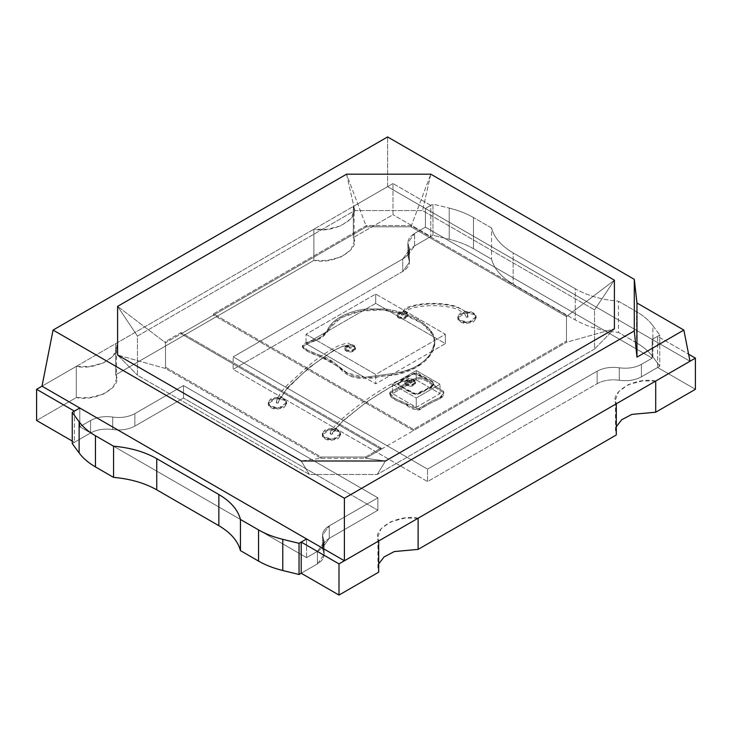 <?xml version="1.0" encoding="UTF-8"?>
<svg xmlns="http://www.w3.org/2000/svg" width="732" height="732" viewBox="0 0 732 732"><rect width="100%" height="100%" fill="white"/><g stroke="black" fill="none" stroke-linecap="round" stroke-linejoin="round"><path stroke-width="0.55" stroke-dasharray="3.66 2.75" d="M79.797 426.719L306.598 557.656L306.598 538.953L306.598 557.656L317.404 551.425L317.404 563.896L301.2 573.248L317.404 563.896C323.288 560.236 325.264 555.981 323.334 551.114C321.394 546.255 323.37 541.991 329.263 538.34L377.877 510.268L183.476 398.034L134.862 426.106C128.53 429.501 121.155 430.645 112.728 429.528C104.301 428.412 96.926 429.547 90.603 432.951L90.603 420.479L79.797 426.719L79.797 408.008L79.797 426.719L90.603 420.479C96.926 417.075 104.301 415.941 112.728 417.057C121.155 418.173 128.53 417.03 134.862 413.635L183.476 385.563L377.877 497.797L329.263 525.869C323.37 529.52 321.394 533.784 323.334 538.642C325.264 543.51 323.288 547.765 317.404 551.425L306.598 557.656L79.797 426.719L306.598 557.656L306.598 538.953L306.598 557.656L317.404 551.425L324.111 542.073L322.547 535.22L329.263 525.869L377.877 497.797L183.476 385.563L134.862 413.635C128.53 417.03 121.155 418.173 112.728 417.057C104.301 415.941 96.926 417.075 90.603 420.479L90.603 432.951L74.399 442.302L90.603 432.951C96.926 429.547 104.301 428.412 112.728 429.528L112.728 417.057L112.728 429.528C121.155 430.645 128.53 429.501 134.862 426.106L134.862 413.635L134.862 426.106L183.476 398.034L183.476 385.563L183.476 398.034L377.877 510.268L377.877 497.797L377.877 510.268L329.263 538.34L329.263 525.869L329.263 538.34L322.547 547.692L323.334 551.114L323.334 538.642L323.334 551.114L324.111 554.536L317.404 563.896L317.404 551.425L306.598 557.656L79.797 426.719L90.603 420.479L79.797 426.719L79.797 408.008L79.797 426.719M652.203 358.131L425.402 227.185L425.402 208.483L652.203 339.419L652.203 358.131L652.203 339.419L425.402 208.483L430.8 205.363L430.8 236.537L414.596 245.888C408.712 249.548 406.736 253.803 408.666 258.671C410.606 263.529 408.63 267.793 402.737 271.444L233.16 369.349L427.561 481.583L597.138 383.678C603.47 380.283 610.845 379.139 619.272 380.256C627.699 381.372 635.074 380.237 641.397 376.834L657.601 367.482L695.4 389.305L657.601 367.482L657.601 336.299L688.611 354.206L657.601 336.299L652.203 339.419L657.601 336.299L657.601 367.482L641.397 376.834L641.397 364.362L652.203 358.131L641.397 364.362C635.074 367.766 627.699 368.901 619.272 367.784C610.845 366.668 603.47 367.812 597.138 371.206L427.561 469.111L233.16 356.877L402.737 258.972C408.63 255.322 410.606 251.058 408.666 246.199C406.736 241.331 408.712 237.077 414.596 233.417L414.596 245.888L430.8 236.537L393.002 214.714L430.8 236.537L430.8 205.363L393.002 183.54L393.002 214.714L353.309 237.625L393.002 214.714L393.002 183.54L430.8 205.363L425.402 208.483L425.402 227.185L414.596 233.417L425.402 227.185L652.203 358.131L425.402 227.185L414.596 233.417L407.889 242.777L408.666 246.199L408.666 258.671L407.889 255.248L414.596 245.888L414.596 233.417C408.712 237.077 406.736 241.331 408.666 246.199L409.453 249.621L402.737 258.972L402.737 271.444L409.453 262.093L408.666 258.671L408.666 246.199C410.606 251.058 408.63 255.322 402.737 258.972L233.16 356.877L233.16 369.349L402.737 271.444L402.737 258.972L233.16 356.877L427.561 469.111L427.561 481.583L233.16 369.349L233.16 356.877L427.561 469.111L597.138 371.206L597.138 383.678L427.561 481.583L427.561 469.111L597.138 371.206C603.47 367.812 610.845 366.668 619.272 367.784L619.272 380.256C610.845 379.139 603.47 380.283 597.138 383.678L597.138 371.206C603.47 367.812 610.845 366.668 619.272 367.784C627.699 368.901 635.074 367.766 641.397 364.362L641.397 376.834C635.074 380.237 627.699 381.372 619.272 380.256L619.272 367.784C627.699 368.901 635.074 367.766 641.397 364.362L652.203 358.131L641.397 364.362C635.074 367.766 627.699 368.901 619.272 367.784C610.845 366.668 603.47 367.812 597.138 371.206L427.561 469.111L233.16 356.877L402.737 258.972L409.453 249.621L407.889 242.777L414.596 233.417L425.402 227.185L425.402 208.483L432.96 204.118L432.96 235.292L449.228 239.273C458.351 241.514 466.43 244.653 473.448 248.688L473.448 217.514L491.547 227.963L491.547 259.137L473.448 248.688L491.547 259.137C494.091 268.8 501.292 277.117 513.15 284.08L575.251 319.939C587.32 326.783 601.722 330.937 618.448 332.41L636.547 342.86C643.547 346.913 648.991 351.57 652.871 356.841L659.761 366.229L641.397 376.834C635.074 380.237 627.699 381.372 619.272 380.256C610.845 379.139 603.47 380.283 597.138 383.678L427.561 481.583L233.16 369.349L402.737 271.444C408.63 267.793 410.606 263.529 408.666 258.671C406.736 253.803 408.712 249.548 414.596 245.888L432.96 235.292L414.596 245.888L414.596 233.417L414.596 245.888L407.889 255.248L408.666 258.671L408.666 246.199L408.666 258.671L409.453 262.093L402.737 271.444L402.737 258.972L402.737 271.444L233.16 369.349L233.16 356.877L233.16 369.349L427.561 481.583L427.561 469.111L427.561 481.583L597.138 383.678L597.138 371.206L597.138 383.678C603.47 380.283 610.845 379.139 619.272 380.256L619.272 367.784L619.272 380.256C627.699 381.372 635.074 380.237 641.397 376.834L641.397 364.362L641.397 376.834L659.761 366.229L659.761 335.055L652.203 339.419L652.203 358.131L652.203 339.419L425.402 208.483L425.402 227.185L652.203 358.131M74.399 411.128L74.399 442.302L72.239 441.057L74.399 442.302L74.399 411.128M36.6 420.479L76.293 397.567C96.075 402.124 123.598 386.231 115.711 374.802L313.891 260.391C333.673 264.947 361.196 249.054 353.309 237.625L354.087 241.743L350.912 249.905L341.075 256.923L327.222 260.5L313.891 260.391L115.711 374.802L116.489 378.92L113.314 387.082L103.477 394.1L89.624 397.677L76.293 397.567L36.6 420.479M616.289 426.747L616.289 434.982L615.511 430.864L616.289 426.747M378.691 563.924L378.691 572.159L377.913 568.041L378.691 563.924M655.707 381.043L642.376 380.933L628.523 384.51L618.686 391.529L615.511 399.69L616.289 403.799C608.402 392.379 635.925 376.486 655.707 381.043M418.109 518.219L404.778 518.11L390.925 521.687L381.088 528.705L377.913 536.867L378.691 540.975C370.804 529.556 398.327 513.663 418.109 518.219M41.998 386.185L76.293 366.384L76.293 397.567L76.293 366.384L89.624 366.494L103.477 362.926L113.314 355.898L116.489 347.746L115.711 343.628L115.711 374.802L115.711 343.628L313.891 229.208L313.891 260.391L313.891 229.208L327.222 229.317L341.075 225.749L350.912 218.722L354.087 210.569L353.309 206.451L353.309 237.625L353.309 206.451L393.002 183.54L353.309 206.451C361.196 217.871 333.673 233.764 313.891 229.208L115.711 343.628C123.598 355.047 96.075 370.941 76.293 366.384L387.603 186.651L387.603 136.93L387.603 186.651L41.998 386.185M392.498 384.263L416.261 397.979L440.024 384.263L416.261 370.548L392.498 384.263L392.498 393.615L416.261 379.899L440.024 393.615L416.261 407.331L392.498 393.615L416.261 407.331L416.261 397.979L392.498 384.263L416.261 370.548L440.024 384.263L416.261 397.979L416.261 407.331L440.024 393.615L440.024 384.263L440.024 393.615L416.261 379.899L416.261 370.548L416.261 379.899L392.498 393.615L392.498 384.263M432.145 381.765C435.165 385.041 433.17 387.759 426.152 389.927C422.757 392.535 419.345 394.036 415.913 394.429C408.621 392.7 403.387 387.667 397.769 384.757C400.248 380.338 407.504 376.843 413.589 374.144C416.371 372.963 418.677 373.466 420.516 375.653L432.145 381.765L423.233 377.282L413.809 374.052L404.833 378.6L397.732 384.51L406.297 389.753L415.685 394.411L425.685 390.183L433.902 384.703L432.145 381.143L433.902 384.071L425.685 389.561L415.685 393.789L406.297 389.131L397.732 383.888L404.833 377.977L413.809 373.43L423.233 376.651L432.145 381.143L432.145 381.765M326.82 331.633L365.991 309.014C346.318 311.265 330.187 320.68 326.82 331.633C330.187 320.68 346.318 311.265 365.991 309.014L385.297 308.931L434.158 337.141L432.923 333.874C424.743 320.845 408.859 312.527 385.297 308.931C408.859 312.527 424.743 320.845 432.923 333.874L432.923 335.128C442.174 353.291 415.465 376.074 382.516 375.919C364.426 380.649 348.697 379.359 340.005 368.434C335.247 364.115 328.769 360.217 320.57 356.749C310.185 353.318 304.137 350.061 302.417 346.968C305.857 344.415 312.042 341.524 320.973 338.285C326.033 334.25 329.537 329.885 331.505 325.191C337.168 318.85 346.08 314.33 358.223 311.631C386.377 304.247 424.386 317.853 432.923 335.128L422.08 323.471L404.11 314.504L382.552 309.901L360.73 311.109L341.222 317.661L329.482 328.284L318.649 339.447L308.007 343.491L302.38 347.261L308.245 351.735L319.793 356.429L336.702 365.808L351.479 376.66L372.844 377.502L396.204 374.381L415.986 367.702L429.684 356.081L434.735 342.741L432.923 333.874L434.735 341.496L431.972 351.36C425.136 363.109 412.381 370.474 393.697 373.457L364.499 377.355L306.058 343.619L309.243 341.78C294.218 345.632 307.458 350.555 320.57 355.505C338.962 360.72 343.262 378.243 364.499 377.355L347.087 372.844L334.25 362.779L317.725 354.352L307.358 350.079L302.38 346.016L309.243 341.78C318.045 339.255 323.91 335.869 326.82 331.633C323.91 335.869 318.045 339.255 309.243 341.78L326.82 331.633L306.058 343.619L364.499 377.355L393.697 373.457C412.381 370.474 425.136 363.109 431.972 351.36L375.717 383.833L364.499 377.355L375.717 383.833L375.717 374.482L306.058 334.268L306.058 343.619L306.058 334.268L375.717 294.044L445.376 334.268L375.717 374.482L375.717 383.833L431.972 351.36C434.634 346.639 435.366 341.899 434.158 337.141L445.376 343.619L431.972 351.36L445.376 343.619L445.376 334.268L445.376 343.619L385.297 308.931L375.717 303.396L375.717 294.044L375.717 303.396L326.82 331.633M566.467 341.048L566.467 315.346L410.945 225.557L366.412 225.557L213.47 313.854L413.516 429.355L566.467 341.048L566.467 342.302L413.516 430.599L213.47 315.099L181.069 333.81L381.116 449.302L413.516 430.599L365.588 458.278L385.444 461.004L365.588 458.278L321.055 458.278L301.2 461.004L321.055 458.278L165.533 368.489L117.596 355.011L165.533 368.489L165.533 342.777L117.596 306.369L165.533 342.777L366.412 226.801L346.556 174.179L366.412 226.801L410.945 226.801L430.8 174.179L410.945 226.801L566.467 316.59L614.404 280.182L566.467 316.59L566.467 342.302L614.404 328.824L566.467 342.302L566.467 315.346L566.467 341.048L413.516 429.355L213.47 313.854L366.412 225.557L410.945 225.557L566.467 315.346L566.467 316.59L410.945 226.801L410.945 225.557L410.945 226.801L366.412 226.801L366.412 225.557L366.412 226.801L213.47 315.099L213.47 313.854L213.47 315.099L413.516 430.599L413.516 429.355L413.516 430.599L566.467 342.302L566.467 341.048M473.458 314.312C476.889 315.867 476.889 318.365 473.458 321.796C467.519 323.773 463.191 323.773 460.501 321.796C457.07 320.241 457.07 317.743 460.501 314.312C466.449 312.326 470.768 312.326 473.458 314.312L465.021 312.884L457.82 318.054L460.501 321.796L468.938 323.224L476.148 318.054L473.458 314.312L473.458 313.067L476.148 316.81L468.938 321.97L460.501 320.543L457.82 316.81L465.021 311.64L473.458 313.067L473.458 314.312M390.019 393.34L407.44 383.641C411.411 380.86 415.584 379.213 419.948 378.7C429.355 380.347 433.618 387.795 443.317 392.352C444.489 394.575 443.235 396.79 439.584 398.967C431.944 402.179 425.301 405.812 419.646 409.874C414.385 410.002 409.911 408.337 406.242 404.887C401.173 402.316 388.271 398.409 390.019 393.34L389.744 394.338L394.978 399.782L418.173 410.066L432.026 402.325L439.786 398.867L443.619 394.31L443.317 391.098L443.619 393.066L439.786 397.613L432.026 401.072L418.173 408.822L394.978 398.537L389.744 393.093L390.019 392.087L390.019 393.34L390.019 392.087L407.44 382.397C411.411 379.615 415.584 377.968 419.948 377.456C429.355 379.094 433.618 386.551 443.317 391.098L443.317 392.352C433.618 387.795 429.355 380.347 419.948 378.7C415.584 379.213 411.411 380.86 407.44 383.641L390.019 393.34M690.002 361.242L387.603 186.651L690.002 361.242M381.116 449.302L181.069 333.81L181.069 332.566L381.116 448.057L381.116 449.302L381.116 448.057L365.588 457.024L365.588 458.278L381.116 449.302M321.055 458.278L365.588 458.278L365.588 457.024L321.055 457.024L321.055 458.278L321.055 457.024L165.533 367.235L165.533 368.489L321.055 458.278M165.533 342.777L165.533 368.489L165.533 341.533L165.533 342.777L165.533 341.533L181.069 332.566L181.069 333.81L165.533 342.777M381.116 448.057L181.069 332.566L165.533 341.533L165.533 367.235L321.055 457.024L365.588 457.024L381.116 448.057M337.919 431.221C341.35 432.777 341.35 435.275 337.919 438.706C331.971 440.691 327.652 440.691 324.962 438.706C321.531 437.15 321.531 434.652 324.962 431.221C330.901 429.245 335.229 429.245 337.919 431.221L329.482 429.794L322.272 434.964L324.962 438.706L333.399 440.133L340.6 434.964L337.919 431.221L337.919 429.977L340.6 433.719L333.399 438.889L324.962 437.462L322.272 433.719L329.482 428.549L337.919 429.977L337.919 431.221M283.925 400.047C287.356 401.603 287.356 404.101 283.925 407.532C277.977 409.508 273.658 409.508 270.959 407.532C267.528 405.976 267.528 403.478 270.959 400.047C276.906 398.062 281.225 398.062 283.925 400.047L275.479 398.62L268.278 403.79L270.959 407.532L279.404 408.959L286.605 403.79L283.925 400.047L283.925 398.803L286.605 402.545L279.404 407.706L270.959 406.278L268.278 402.545L275.479 397.375L283.925 398.803L283.925 400.047M390.019 392.087C388.271 397.165 401.173 401.063 406.242 403.643C409.911 407.093 414.385 408.749 419.646 408.63C425.301 404.567 431.944 400.935 439.584 397.723C443.235 395.536 444.489 393.331 443.317 391.098C433.618 386.551 429.355 379.094 419.948 377.456C415.584 377.968 411.411 379.615 407.44 382.397L390.019 392.087M306.058 334.268L375.717 374.482L445.376 334.268L375.717 294.044L306.058 334.268M406.406 313.671C408.401 314.577 408.401 316.032 406.406 318.036C402.939 319.198 400.413 319.198 398.839 318.036C396.845 317.13 396.845 315.675 398.839 313.671C402.307 312.518 404.833 312.518 406.406 313.671L401.484 312.839L397.275 315.858L398.839 318.036L403.762 318.868L407.971 315.858L406.406 313.671L406.406 312.427L407.971 314.604L403.762 317.624L398.839 316.791L397.275 314.604L401.484 311.594L406.406 312.427L406.406 313.671M354.004 346.803C356.008 347.709 356.008 349.164 354.004 351.168C350.537 352.321 348.02 352.321 346.446 351.168C344.443 350.253 344.443 348.798 346.446 346.803C349.914 345.641 352.44 345.641 354.004 346.803L349.082 345.971L344.882 348.981L346.446 351.168L351.369 352L355.578 348.981L354.004 346.803L354.004 345.55L355.578 347.737L351.369 350.747L346.446 349.914L344.882 347.737L349.082 344.717L354.004 345.55L354.004 346.803M385.297 308.931L365.991 309.014L375.717 303.396L385.297 308.931M283.925 398.803C281.225 396.817 276.906 396.817 270.959 398.803C267.528 402.234 267.528 404.723 270.959 406.278C273.658 408.264 277.977 408.264 283.925 406.278C287.356 402.847 287.356 400.358 283.925 398.803M278.206 402.051C278.709 402.902 278.197 403.231 276.669 403.03C276.174 402.179 276.687 401.85 278.206 402.051C276.687 401.85 276.174 402.179 276.669 403.03C278.197 403.231 278.709 402.902 278.206 402.051L287.539 387.548L309.673 367.171L333.646 350.436L342.887 346.163L348.368 345.907L342.887 346.163L333.646 350.436L309.673 367.171L287.539 387.548L278.206 402.051L278.59 402.545C277.602 401.594 280.548 396.881 287.42 388.408L301.868 374.308L311.951 365.899C320.03 359.467 327.771 354.169 335.174 349.988C339.355 347.673 342.796 346.254 345.486 345.742L348.368 345.907L349.42 348.203C348.999 347.334 349.539 347.023 351.04 347.27C351.461 348.13 350.921 348.441 349.42 348.203C350.921 348.441 351.461 348.13 351.04 347.27C349.539 347.023 348.999 347.334 349.42 348.203L348.368 345.907L349.42 348.203M337.919 429.977C335.229 427.991 330.901 427.991 324.962 429.977C321.531 433.408 321.531 435.906 324.962 437.462C327.652 439.438 331.971 439.438 337.919 437.462C341.35 434.03 341.35 431.532 337.919 429.977M332.337 433.307C332.584 434.195 331.98 434.469 330.544 434.131C330.297 433.234 330.891 432.969 332.337 433.307C330.891 432.969 330.297 433.234 330.544 434.131C331.98 434.469 332.584 434.195 332.337 433.307L342.585 420.982L366.924 401.749L393.038 385.444L402.948 381.171L408.548 380.786L402.948 381.171L393.038 385.444L366.924 401.749L342.585 420.982L332.584 433.719C331.633 433.097 335.027 428.952 342.768 421.293L360.382 406.91C368.617 400.706 381.784 391.712 392.196 386.194C403.698 380.951 409.151 379.149 408.548 380.786L409.408 382.488C408.987 381.619 409.527 381.308 411.027 381.555C411.448 382.415 410.908 382.735 409.408 382.488C410.908 382.735 411.448 382.415 411.027 381.555C409.527 381.308 408.987 381.619 409.408 382.488L408.548 380.786L409.408 382.488M473.458 313.067C470.768 311.082 466.449 311.082 460.501 313.067C457.07 316.498 457.07 318.987 460.501 320.543C463.191 322.528 467.519 322.528 473.458 320.543C476.889 317.112 476.889 314.623 473.458 313.067M465.9 316.581C466.165 317.468 466.888 317.615 468.059 317.029C466.888 317.615 466.165 317.468 465.9 316.581C467.071 315.995 467.794 316.142 468.059 317.029L466.064 311.805L456.933 306.662C450.189 304.594 442.668 303.505 434.36 303.405C425.008 303.194 416.746 304.265 409.591 306.617C405.464 307.559 402.756 310.222 401.475 314.604L401.813 315.08C401.392 314.211 401.932 313.9 403.433 314.138C403.854 315.007 403.314 315.318 401.813 315.08C403.314 315.318 403.854 315.007 403.433 314.138C401.932 313.9 401.392 314.211 401.813 315.08C403.131 299.516 467.236 300.413 468.059 317.029C467.794 316.142 467.071 315.995 465.9 316.581L464.82 313.927L458.195 309.545C452.23 307.358 445.193 306.104 437.096 305.784C428.714 305.409 421.019 306.04 414.01 307.669C407.148 309.572 403.735 311.887 403.771 314.604L403.433 314.138M432.145 381.143L420.516 375.031C418.677 372.835 416.371 372.332 413.589 373.521C407.504 376.221 400.248 379.716 397.769 384.126C403.387 387.045 408.621 392.078 415.913 393.807C419.345 393.413 422.757 391.913 426.152 389.305C433.17 387.137 435.165 384.419 432.145 381.143M413.992 381.088C415.996 381.994 415.996 383.449 413.992 385.453C410.524 386.606 408.008 386.606 406.434 385.453C404.43 384.538 404.43 383.083 406.434 381.088C409.902 379.926 412.427 379.926 413.992 381.088L409.069 380.256L404.869 383.266L406.434 385.453L411.357 386.286L415.556 383.266L413.992 381.088L413.992 379.835L415.556 382.022L411.357 385.032L406.434 384.199L404.869 382.022L409.069 379.002L413.992 379.835L413.992 381.088M413.992 379.835C412.427 378.682 409.902 378.682 406.434 379.835C404.43 381.839 404.43 383.293 406.434 384.199C408.008 385.361 410.524 385.361 413.992 384.199C415.996 382.205 415.996 380.75 413.992 379.835M354.004 345.55C352.44 344.397 349.914 344.397 346.446 345.55C344.443 347.554 344.443 349.008 346.446 349.914C348.02 351.076 350.537 351.076 354.004 349.914C356.008 347.91 356.008 346.456 354.004 345.55M406.406 312.427C404.833 311.274 402.307 311.274 398.839 312.427C396.845 314.431 396.845 315.885 398.839 316.791C400.413 317.944 402.939 317.944 406.406 316.791C408.401 314.787 408.401 313.333 406.406 312.427M330.544 434.131L330.297 433.719C328.86 428.074 357.207 404.75 380.631 390.257C393.157 382.571 401.767 378.581 406.452 378.279C409.307 377.767 410.945 379.011 411.357 382.022L411.027 381.555M276.669 403.03L276.293 402.545C277.08 397.485 280.932 391.492 287.832 384.575L311.292 363.502C320.671 356.054 329.51 350.244 337.8 346.062C348.139 342.668 349.265 340.993 351.378 347.737L351.04 347.27M468.059 317.029C467.236 300.413 403.131 299.516 401.813 315.08M594.549 349.018L377.218 474.482L309.426 474.482L137.451 375.205L137.451 336.061L354.782 210.587L422.574 210.587L594.549 309.874L594.549 349.018L614.404 328.824L594.549 349.018L594.549 309.874L422.574 210.587L354.782 210.587L137.451 336.061L137.451 375.205L309.426 474.482L377.218 474.482L594.549 349.018M385.444 461.004L377.218 474.482L385.444 461.004M301.2 461.004L309.426 474.482L301.2 461.004M117.596 355.011L137.451 375.205L117.596 355.011M117.596 306.369L137.451 336.061L117.596 306.369M346.556 174.179L354.782 210.587L346.556 174.179M430.8 174.179L422.574 210.587L430.8 174.179M614.404 280.182L594.549 309.874L614.404 280.182M618.448 301.227L636.547 311.676L636.547 342.86L618.448 332.41L618.448 301.227C601.722 299.763 587.32 295.6 575.251 288.756L575.251 319.939L513.15 284.08L513.15 252.906L575.251 288.756L513.15 252.906C501.292 245.934 494.091 237.625 491.547 227.963L473.448 217.514C466.43 213.479 458.351 210.331 449.228 208.089L449.228 239.273L432.96 235.292L432.96 204.118L449.228 208.089L432.96 204.118L425.402 208.483L652.203 339.419L659.761 335.055L659.761 366.229L652.871 356.841L652.871 325.667L659.761 335.055L652.871 325.667C648.991 320.396 643.547 315.739 636.547 311.676L618.448 301.227L618.448 332.41C601.722 330.937 587.32 326.783 575.251 319.939L575.251 288.756C587.32 295.6 601.722 299.763 618.448 301.227M473.448 248.688C466.43 244.653 458.351 241.514 449.228 239.273L449.228 208.089C458.351 210.331 466.43 213.479 473.448 217.514L473.448 248.688M652.871 356.841C648.991 351.57 643.547 346.913 636.547 342.86L636.547 311.676C643.547 315.739 648.991 320.396 652.871 325.667L652.871 356.841M513.15 284.08C501.292 277.117 494.091 268.8 491.547 259.137L491.547 227.963C494.091 237.625 501.292 245.934 513.15 252.906L513.15 284.08M301.2 573.248L317.404 563.896L317.404 551.425C323.288 547.765 325.264 543.51 323.334 538.642C321.394 533.784 323.37 529.52 329.263 525.869L377.877 497.797L183.476 385.563L134.862 413.635C128.53 417.03 121.155 418.173 112.728 417.057C104.301 415.941 96.926 417.075 90.603 420.479L90.603 432.951C96.926 429.547 104.301 428.412 112.728 429.528C121.155 430.645 128.53 429.501 134.862 426.106L183.476 398.034L377.877 510.268L329.263 538.34C323.37 541.991 321.394 546.255 323.334 551.114C325.264 555.981 323.288 560.236 317.404 563.896L301.2 573.248M72.239 443.555L90.603 432.951L72.239 443.555M112.728 429.528C104.301 428.412 96.926 429.547 90.603 432.951L90.603 420.479C96.926 417.075 104.301 415.941 112.728 417.057L112.728 429.528L112.728 417.057C121.155 418.173 128.53 417.03 134.862 413.635L134.862 426.106C128.53 429.501 121.155 430.645 112.728 429.528M183.476 398.034L134.862 426.106L134.862 413.635L183.476 385.563L183.476 398.034L183.476 385.563L377.877 497.797L377.877 510.268L183.476 398.034M329.263 538.34L377.877 510.268L377.877 497.797L329.263 525.869L329.263 538.34L329.263 525.869L322.547 535.22L323.334 538.642L323.334 551.114L322.547 547.692L329.263 538.34M317.404 563.896L324.111 554.536L323.334 551.114L323.334 538.642L324.111 542.073L317.404 551.425L317.404 563.896M615.511 430.864L615.511 399.69M377.913 568.041L377.913 536.867M116.489 378.92L116.489 347.746M354.087 241.743L354.087 210.569M322.547 547.692L322.547 535.22L322.547 547.692M324.111 554.536L324.111 542.073L324.111 554.536M407.889 255.248L407.889 242.777L407.889 255.248M409.453 262.093L409.453 249.621L409.453 262.093M389.744 394.338L389.744 393.093M443.619 394.31L443.619 393.066M434.735 341.496L434.735 342.741M302.38 346.016L302.38 347.261M286.605 402.545L286.605 403.79M268.278 402.545L268.278 403.79M340.6 433.719L340.6 434.964M322.272 433.719L322.272 434.964M476.148 316.81L476.148 318.054M457.82 316.81L457.82 318.054M433.902 384.071L433.902 384.703M397.732 383.888L397.732 384.51M415.556 382.022L415.556 383.266M404.869 382.022L404.869 383.266M355.578 347.737L355.578 348.981M344.882 347.737L344.882 348.981M407.971 314.604L407.971 315.858M397.275 314.604L397.275 315.858"/><path stroke-width="1.1" d="M306.598 538.953L79.797 408.008L74.399 411.128L36.6 389.305L36.6 420.479L72.239 441.057L36.6 420.479L36.6 389.305L41.998 386.185L36.6 389.305L74.399 411.128L79.797 408.008L306.598 538.953L299.04 543.318L299.04 574.492L301.2 573.248L301.2 542.064L301.2 573.248L338.998 595.07L301.2 573.248L299.04 574.492L282.772 570.512C273.649 568.27 265.57 565.131 258.552 561.096L258.552 529.913L240.453 519.464L240.453 550.647L258.552 561.096L240.453 550.647C237.909 540.985 230.708 532.667 218.85 525.704L156.749 489.845C144.68 483.001 130.278 478.847 113.552 477.374L95.453 466.925C88.453 462.871 83.009 458.214 79.129 452.943L72.239 443.555L72.239 412.372L79.797 408.008L306.598 538.953L79.797 408.008L72.239 412.372L72.239 443.555L79.129 452.943L79.129 421.769L72.239 412.372L79.129 421.769C83.009 427.031 88.453 431.697 95.453 435.75L95.453 466.925L113.552 477.374L113.552 446.2L95.453 435.75L113.552 446.2C130.278 447.673 144.68 451.827 156.749 458.671L156.749 489.845L218.85 525.704L218.85 494.521L156.749 458.671L218.85 494.521C230.708 501.493 237.909 509.811 240.453 519.464L258.552 529.913C265.57 533.957 273.649 537.096 282.772 539.338L282.772 570.512L299.04 574.492L299.04 543.318L282.772 539.338L299.04 543.318L306.598 538.953M695.4 389.305L655.707 412.217L631.844 414.394L621.697 419.747L616.289 426.747L621.697 419.747L631.844 414.394L655.707 412.217L695.4 389.305L695.4 358.131L695.4 389.305M616.289 434.982L418.109 549.393L394.246 551.571L384.099 556.924L378.691 563.924L384.099 556.924L394.246 551.571L418.109 549.393L616.289 434.982L616.289 403.799L616.289 434.982M378.691 572.159L338.998 595.07L378.691 572.159L378.691 540.975L378.691 572.159M688.611 354.206L695.4 358.131L655.707 381.043L655.707 412.217L655.707 381.043L695.4 358.131L688.611 354.206M616.289 403.799L418.109 518.219L418.109 549.393L418.109 518.219L616.289 403.799M378.691 540.975L338.998 563.896L338.998 595.07L338.998 563.896L301.2 542.064L338.998 563.896L378.691 540.975M634.296 330.891L634.296 279.359L387.603 136.93L53.07 330.068L344.397 498.263L634.296 330.891L344.397 498.263L53.07 330.068L387.603 136.93L634.296 279.359L636.968 303.002L683.844 330.068L690.002 361.242L683.844 330.068L636.968 357.134L634.296 330.891L636.968 357.134L636.968 303.002L634.296 279.359L634.296 330.891M614.404 280.182L614.404 328.824L385.444 461.004L301.2 461.004L117.596 355.011L117.596 306.369L346.556 174.179L430.8 174.179L614.404 280.182L430.8 174.179L346.556 174.179L117.596 306.369L117.596 355.011L301.2 461.004L385.444 461.004L614.404 328.824L614.404 280.182L430.8 174.179L346.556 174.179L117.596 306.369L117.596 355.011L301.2 461.004L385.444 461.004L614.404 328.824L614.404 280.182L614.404 328.824L385.444 461.004L301.2 461.004L117.596 355.011L117.596 306.369L346.556 174.179L430.8 174.179L614.404 280.182M41.998 386.185L53.07 330.068L41.998 386.185L344.397 560.776L344.397 498.263L344.397 560.776L690.002 361.242L344.397 560.776L41.998 386.185M683.844 330.068L636.968 303.002L636.968 357.134L683.844 330.068M258.552 561.096C265.57 565.131 273.649 568.27 282.772 570.512L282.772 539.338C273.649 537.096 265.57 533.957 258.552 529.913L258.552 561.096M79.129 452.943C83.009 458.214 88.453 462.871 95.453 466.925L95.453 435.75C88.453 431.697 83.009 427.031 79.129 421.769L79.129 452.943M113.552 477.374C130.278 478.847 144.68 483.001 156.749 489.845L156.749 458.671C144.68 451.827 130.278 447.673 113.552 446.2L113.552 477.374M218.85 525.704C230.708 532.667 237.909 540.985 240.453 550.647L240.453 519.464C237.909 509.811 230.708 501.493 218.85 494.521L218.85 525.704"/></g></svg>
